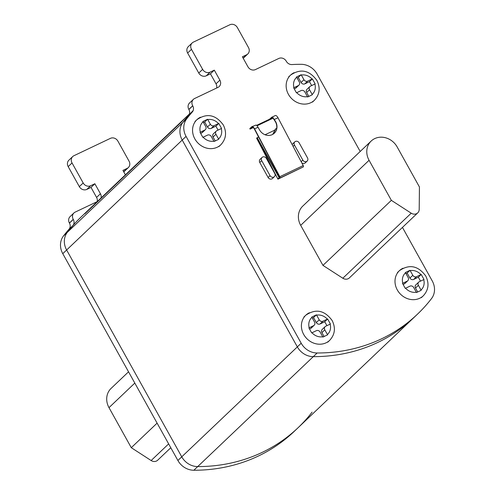 <?xml version="1.0" encoding="UTF-8"?>
<svg xmlns="http://www.w3.org/2000/svg" width="495" height="495" viewBox="0 0 495 495"><rect width="100%" height="100%" fill="white"/><g stroke="black" fill="none" stroke-linecap="round" stroke-linejoin="round"><path stroke-width="0.74" d="M360.199 151.489L317.103 74.064A17.331 15.388 46.4 0 0 301.152 64.307A173.312 153.871 46.4 0 0 291.957 64.56A5.779 5.129 -133.6 0 1 286.333 61.318L286.283 61.231A5.779 5.129 46.4 0 0 278.821 58.447L255.42 69.585A5.779 5.129 -133.6 0 1 247.952 66.8L242.383 56.789L246.597 54.784A5.779 5.129 46.4 0 0 247.791 53.967A5.779 5.129 46.4 0 0 248.49 47.557L237.34 27.528A5.779 5.129 46.4 0 0 229.878 24.75L193.372 42.118A5.779 5.129 46.4 0 0 192.178 42.935A5.779 5.129 46.4 0 0 191.478 49.352L202.628 69.374A5.779 5.129 46.4 0 0 210.09 72.152L214.304 70.148L219.879 80.159A5.779 5.129 -133.6 0 1 219.18 86.575A5.779 5.129 -133.6 0 1 217.986 87.392L194.585 98.524A5.779 5.129 46.4 0 0 193.39 99.347A5.779 5.129 46.4 0 0 192.691 105.757L192.741 105.843A5.779 5.129 -133.6 0 1 192.326 111.963A173.312 153.871 46.4 0 0 186.757 118.732A17.331 15.388 46.4 0 0 186.071 136.403L301.189 343.233L297.34 346.896A17.331 15.388 46.4 0 0 313.292 356.654A17.331 15.388 -133.6 0 1 297.34 346.896L181.752 456.829A17.331 15.388 46.4 0 0 197.703 466.587A173.312 153.871 46.4 0 0 298.002 427.804A173.312 153.871 -133.6 0 1 197.703 466.587A17.331 15.388 -133.6 0 1 181.752 456.829L66.627 250A17.331 15.388 -133.6 0 1 67.314 232.328A173.312 153.871 -133.6 0 1 81.409 216.68L91.043 207.523A173.312 153.871 46.4 0 0 84.874 213.778L181.201 122.166A173.312 153.871 -133.6 0 1 187.37 115.91A173.312 153.871 46.4 0 0 181.201 122.166L84.874 213.778A173.312 153.871 -133.6 0 1 91.043 207.523L189.406 113.974M193.18 110.527A173.312 153.871 46.4 0 0 182.903 122.395A17.331 15.388 46.4 0 0 182.216 140.066A17.331 15.388 -133.6 0 1 182.903 122.395A173.312 153.871 -133.6 0 1 188.471 115.626A5.779 5.129 46.4 0 0 188.886 109.506L188.836 109.426A5.779 5.129 -133.6 0 1 189.536 103.01L193.39 99.347M301.189 343.233A17.331 15.388 46.4 0 0 317.147 352.991L313.292 356.654A173.312 153.871 46.4 0 0 413.591 317.87A173.312 153.871 -133.6 0 1 313.292 356.654L193.848 470.25A17.331 15.388 -133.6 0 1 177.897 460.492L62.778 253.663A17.331 15.388 -133.6 0 1 63.465 235.991A173.312 153.871 -133.6 0 1 69.028 229.222A5.779 5.129 46.4 0 0 69.442 223.109L69.399 223.022A5.779 5.129 -133.6 0 1 70.092 216.606L73.947 212.943A5.779 5.129 46.4 0 0 73.248 219.353L73.297 219.44A5.779 5.129 -133.6 0 1 72.883 225.559A173.312 153.871 46.4 0 0 67.314 232.328A17.331 15.388 46.4 0 0 66.627 250L186.071 136.403M297.34 346.896L182.216 140.066L297.34 346.896M247.791 53.967L243.936 57.63A5.779 5.129 -133.6 0 1 243.175 58.218M216.618 88.042A5.779 5.129 46.4 0 0 216.024 83.828L210.449 73.811L206.242 75.815A5.779 5.129 -133.6 0 1 198.773 73.037L187.63 53.015A5.779 5.129 -133.6 0 1 188.323 46.598L192.178 42.935M317.147 352.991A173.312 153.871 46.4 0 0 417.44 314.207A173.312 153.871 46.4 0 0 431.535 298.565A17.331 15.388 46.4 0 0 432.222 280.894L402.454 227.409M269.348 119.307L256.645 125.353M250.08 129.108L251.955 127.326A2.89 1.275 64.6 0 1 252.11 127.221A2.89 1.275 64.6 0 1 254.381 129.034L279.613 176.851L279.687 177.513L279.205 177.204L257.196 137.653L256.614 138.204L277.942 179.171L257.078 138.532L279.013 177.389A1.157 0.514 -115.4 0 0 279.898 178.064A1.157 0.514 -115.4 0 0 279.953 178.021L279.966 178.014A1.157 0.514 -115.4 0 0 279.824 176.696L254.591 128.879A3.465 1.534 -115.4 0 0 251.862 126.695A3.465 1.534 -115.4 0 0 251.677 126.825L249.802 128.607L250.08 129.108L253.279 127.586M257.091 125.773L273.147 118.138M214.304 70.148L210.449 73.811M371.163 141.056A17.331 15.388 46.4 0 1 397.151 146.935L419.438 186.986L419.203 209.385A5.779 5.129 46.4 0 1 417.743 212.869A5.779 5.129 46.4 0 1 411.215 213.19L342.825 278.233L322.969 265.388L300.682 225.336A17.331 15.388 -133.6 0 1 302.779 206.099L371.163 141.056A17.331 15.388 46.4 0 0 369.072 160.293L391.359 200.345L411.215 213.19M417.743 212.869L349.352 277.912A5.779 5.129 -133.6 0 1 342.825 278.233M391.359 200.345L322.969 265.388M97.28 201.589L75.141 212.12A5.779 5.129 46.4 0 0 73.947 212.943M125.414 174.834L122.939 170.385L127.153 168.387A5.779 5.129 46.4 0 0 128.347 167.564A5.779 5.129 46.4 0 0 129.047 161.153L117.903 141.125A5.779 5.129 46.4 0 0 110.434 138.346L73.934 155.715A5.779 5.129 46.4 0 0 72.734 156.531L68.885 160.194A5.779 5.129 -133.6 0 0 68.186 166.611L79.33 186.634A5.779 5.129 -133.6 0 0 86.798 189.412L91.012 187.413L94.861 183.744L100.436 193.755A5.779 5.129 -133.6 0 1 101.011 198.043M94.861 183.744L90.653 185.749A5.779 5.129 46.4 0 1 83.185 182.971L72.041 162.948A5.779 5.129 46.4 0 1 72.734 156.531M417.44 314.207L298.002 427.804A173.312 153.871 46.4 0 0 312.098 412.162M177.897 460.492L181.752 456.829L66.627 250L62.778 253.663M298.002 427.804L294.148 431.467A173.312 153.871 -133.6 0 1 193.848 470.25M128.347 167.564L124.492 171.227A5.779 5.129 -133.6 0 1 123.731 171.815M91.012 187.413L96.581 197.425A5.779 5.129 46.4 0 1 97.175 201.638M170.794 447.734L157.664 460.22A5.779 5.129 -133.6 0 1 151.142 460.536L131.286 447.69L108.999 407.645A17.331 15.388 -133.6 0 1 111.09 388.408L128.539 371.813M131.286 447.69L157.107 423.138M322.721 336.755L320.11 332.065A2.89 2.562 46.4 0 0 316.379 330.679L311.999 332.764A11.552 10.259 46.4 0 0 322.721 336.755L322.895 337.076L327.572 334.849L324.794 329.837A2.89 2.562 46.4 0 1 325.141 326.632L322.251 329.379A2.89 2.562 -133.6 0 0 321.905 332.591L324.083 336.507M312.357 318.137L313.545 317.567L316.33 322.579A2.89 2.562 -133.6 0 0 320.061 323.965L324.745 321.738L326.923 325.661M309.517 328.983L310.705 328.42A2.89 2.562 -133.6 0 0 311.299 328.012L314.189 325.258A2.89 2.562 46.4 0 0 314.542 322.053L311.93 317.363A11.552 10.259 46.4 0 0 309.208 327.758L308.911 327.9L311.695 332.906L311.999 332.764M324.745 321.738L327.628 318.997L322.95 321.218A2.89 2.562 46.4 0 1 319.219 319.826L316.429 314.826L311.751 317.054L311.93 317.363M313.545 317.567L316.429 314.826M325.141 326.632A2.89 2.562 46.4 0 1 325.741 326.224L330.413 324.002L327.628 318.997M314.189 325.258A2.89 2.562 46.4 0 1 313.595 325.673L309.208 327.758M416.314 292.223L413.709 287.539A2.89 2.562 46.4 0 0 409.971 286.147L405.591 288.232A11.552 10.259 46.4 0 0 416.314 292.223L416.487 292.545L421.171 290.324L418.386 285.312A2.89 2.562 46.4 0 1 418.733 282.107L415.843 284.854A2.89 2.562 -133.6 0 0 415.497 288.059L417.681 291.982M405.95 273.605L407.137 273.042L409.922 278.048A2.89 2.562 -133.6 0 0 413.659 279.44L418.337 277.212L420.521 281.129M403.109 284.452L404.297 283.889A2.89 2.562 -133.6 0 0 404.898 283.48L407.787 280.733A2.89 2.562 46.4 0 0 408.134 277.528L405.523 272.838A11.552 10.259 46.4 0 0 402.806 283.227L402.503 283.369L405.287 288.381L405.591 288.232M418.337 277.212L421.22 274.465L416.549 276.686A2.89 2.562 46.4 0 1 412.811 275.3L410.021 270.295L405.343 272.522L405.523 272.838M407.137 273.042L410.021 270.295M418.733 282.107A2.89 2.562 46.4 0 1 419.333 281.692L424.011 279.471L421.22 274.465M407.787 280.733A2.89 2.562 46.4 0 1 407.187 281.141L402.806 283.227M213.871 141.186L211.26 136.496A2.89 2.562 46.4 0 0 207.529 135.11L203.142 137.195A11.552 10.259 46.4 0 0 213.871 141.186L214.044 141.508L218.722 139.281L215.938 134.269A2.89 2.562 46.4 0 1 216.29 131.064L213.401 133.811A2.89 2.562 -133.6 0 0 213.048 137.022L215.232 140.939M203.507 122.568L204.689 121.999L207.479 127.005A2.89 2.562 -133.6 0 0 211.21 128.397L215.888 126.169L218.072 130.092M200.667 133.415L201.849 132.852A2.89 2.562 -133.6 0 0 202.449 132.437L205.338 129.69A2.89 2.562 46.4 0 0 205.685 126.485L203.08 121.795A11.552 10.259 46.4 0 0 200.357 132.19L200.054 132.332L202.845 137.338L203.142 137.195M215.888 126.169L218.778 123.428L214.1 125.65A2.89 2.562 46.4 0 1 210.369 124.257L207.578 119.258L202.894 121.485L203.08 121.795M204.689 121.999L207.578 119.258M216.29 131.064A2.89 2.562 46.4 0 1 216.884 130.655L221.562 128.434L218.778 123.428M205.338 129.69A2.89 2.562 46.4 0 1 204.738 130.105L200.357 132.19M307.463 96.655L304.852 91.971A2.89 2.562 46.4 0 0 301.121 90.579L296.74 92.664A11.552 10.259 46.4 0 0 307.463 96.655L307.636 96.977L312.32 94.755L309.536 89.743A2.89 2.562 46.4 0 1 309.882 86.538L306.993 89.286A2.89 2.562 -133.6 0 0 306.646 92.491L308.824 96.414M297.099 78.037L298.287 77.474L301.071 82.479A2.89 2.562 -133.6 0 0 304.802 83.872L309.486 81.644L311.664 85.561M294.259 88.883L295.447 88.32A2.89 2.562 -133.6 0 0 296.041 87.912L298.93 85.165A2.89 2.562 46.4 0 0 299.283 81.96L296.672 77.269A11.552 10.259 46.4 0 0 293.956 87.658L293.653 87.801L296.437 92.806L296.74 92.664M309.486 81.644L312.37 78.897L307.692 81.118A2.89 2.562 46.4 0 1 303.961 79.732L301.17 74.726L296.493 76.954L296.672 77.269M298.287 77.474L301.17 74.726M309.882 86.538A2.89 2.562 46.4 0 1 310.483 86.124L315.16 83.903L312.37 78.897M298.93 85.165A2.89 2.562 46.4 0 1 298.337 85.573L293.956 87.658M277.942 179.171L301.412 167.824M275.078 115.694A3.465 1.534 64.6 0 1 275.257 115.564A3.465 1.534 64.6 0 1 277.986 117.748L303.218 165.565A1.157 0.514 64.6 0 1 303.367 166.883L303.355 166.889A1.157 0.514 64.6 0 1 303.293 166.933A1.157 0.514 64.6 0 1 303.225 166.951M272.714 134.38L275.189 129.82L272.875 134.287M272.999 134.213L275.492 128.948L274.762 130.148L265.066 134.758M272.603 134.442A10.11 9.028 52.6 0 0 274.762 130.148M275.492 128.948L276.68 128.384M257.196 137.653L258.582 136.997M272.962 118.008L272.485 117.253L271.551 117.365L270.833 118.051L270.932 118.732L271.848 117.859L272.943 117.989L275.406 121.727A10.11 9.028 -127.4 0 1 273.593 133.817M270.833 118.051A10.11 1.299 -29.1 0 1 266.168 121.454M270.932 118.732A10.11 1.299 -29.1 0 1 269.627 119.809M251.862 126.695L256.107 125.049L257.066 125.749L259.231 129.344A10.11 9.028 52.6 0 0 273.698 133.737A10.11 9.028 52.6 0 0 275.597 121.553L275.406 121.727M275.597 121.553L272.924 117.513M266.384 158.425A2.89 2.562 46.4 0 0 262.053 157.447A2.89 2.562 46.4 0 0 261.707 160.652L270.066 175.669A2.89 2.562 46.4 0 0 274.397 176.653A2.89 2.562 46.4 0 0 274.744 173.448L266.384 158.425M274.397 176.653L272.467 178.485A2.89 2.562 -133.6 0 1 268.135 177.501L259.776 162.484A2.89 2.562 -133.6 0 1 260.129 159.279L262.053 157.447M292.248 144.769A2.89 2.562 -133.6 0 1 292.885 143.692L294.81 141.861A2.89 2.562 46.4 0 0 294.463 145.066L302.822 160.089A2.89 2.562 46.4 0 0 307.154 161.067A2.89 2.562 46.4 0 0 307.5 157.862L299.141 142.845A2.89 2.562 46.4 0 0 294.81 141.861M307.154 161.067L305.223 162.898A2.89 2.562 -133.6 0 1 301.863 162.991M63.465 235.991L186.757 118.732M192.741 105.843L188.886 109.506M192.326 111.963L188.471 115.626M188.836 109.426L192.691 105.757M219.879 80.159L216.024 83.828M206.242 75.815L210.09 72.152M202.628 69.374L198.773 73.037M187.63 53.015L191.478 49.352M246.597 54.784L243.113 58.101M300.682 225.336L369.072 160.293M69.399 223.022L73.248 219.353M73.297 219.44L69.442 223.109M72.883 225.559L69.028 229.222M127.153 168.387L123.67 171.697M68.186 166.611L72.041 162.948M83.185 182.971L79.33 186.634M86.798 189.412L90.653 185.749M100.436 193.755L96.581 197.425M108.999 407.645L134.813 383.087M168.653 443.885L151.142 460.536M320.061 323.965L322.95 321.218M319.219 319.826L316.33 322.579M327.337 319.133A11.552 10.259 46.4 0 0 316.608 315.142M327.399 334.527A11.552 10.259 46.4 0 0 330.122 324.138M321.905 332.591L324.794 329.837M303.701 334.459A17.331 15.388 46.4 0 0 326.1 342.8A17.331 15.388 46.4 0 0 329.682 340.337C334.985 334.54 335.802 327.931 332.145 320.519C324.553 310.21 315.773 308.447 305.792 315.222A17.331 15.388 46.4 0 0 303.701 334.459M309.381 312.76A17.331 15.388 46.4 0 0 305.792 315.222L303.868 317.054M313.595 325.673L310.705 328.42M413.659 279.44L416.549 276.686M412.811 275.3L409.922 278.048M420.929 274.601A11.552 10.259 46.4 0 0 410.207 270.61M420.998 290.002A11.552 10.259 46.4 0 0 423.714 279.613M415.497 288.059L418.386 285.312M397.293 289.928A17.331 15.388 46.4 0 0 419.692 298.268A17.331 15.388 46.4 0 0 423.281 295.812C428.577 290.014 429.4 283.406 425.743 275.987C418.151 265.685 409.365 263.915 399.391 270.691A17.331 15.388 46.4 0 0 397.293 289.928M402.973 268.234A17.331 15.388 46.4 0 0 399.391 270.691L397.466 272.522M407.187 281.141L404.297 283.889M211.21 128.397L214.1 125.65M210.369 124.257L207.479 127.005M218.481 123.564A11.552 10.259 46.4 0 0 207.758 119.573M218.549 138.959A11.552 10.259 46.4 0 0 221.271 128.57M213.048 137.022L215.938 134.269M194.851 138.891A17.331 15.388 46.4 0 0 217.243 147.232A17.331 15.388 46.4 0 0 220.832 144.769C226.135 138.971 226.951 132.363 223.294 124.95C215.702 114.642 206.916 112.879 196.942 119.654A17.331 15.388 46.4 0 0 194.851 138.891M200.531 117.191A17.331 15.388 46.4 0 0 196.942 119.654L195.018 121.485M204.738 130.105L201.849 132.852M304.802 83.872L307.692 81.118M303.961 79.732L301.071 82.479M312.079 79.033A11.552 10.259 46.4 0 0 301.35 75.042M312.147 94.434A11.552 10.259 46.4 0 0 314.863 84.039M306.646 92.491L309.536 89.743M288.443 94.359A17.331 15.388 46.4 0 0 310.841 102.7A17.331 15.388 46.4 0 0 314.424 100.244C319.727 94.446 320.55 87.838 316.887 80.419C309.295 70.111 300.514 68.347 290.54 75.122A17.331 15.388 46.4 0 0 288.443 94.359M294.123 72.666A17.331 15.388 46.4 0 0 290.54 75.122L288.61 76.954M298.337 85.573L295.447 88.32M279.329 177.823L277.887 178.509M279.675 176.981L279.205 177.204M251.955 127.326L252.289 127.166M254.591 128.879L258.105 127.209M274.471 119.419L277.986 117.748M303.218 165.565L279.824 176.696M303.355 166.889L279.953 178.021L303.367 166.883M259.776 162.484L261.707 160.652M270.066 175.669L268.135 177.501M293.089 146.371L294.463 145.066M302.822 160.089L301.164 161.667M327.758 342.169L329.682 340.337M421.35 297.644L423.281 295.812M218.908 146.6L220.832 144.769M312.5 102.075L314.424 100.244M271.743 117.241L275.257 115.564M279.898 178.064L303.293 166.933"/></g></svg>
